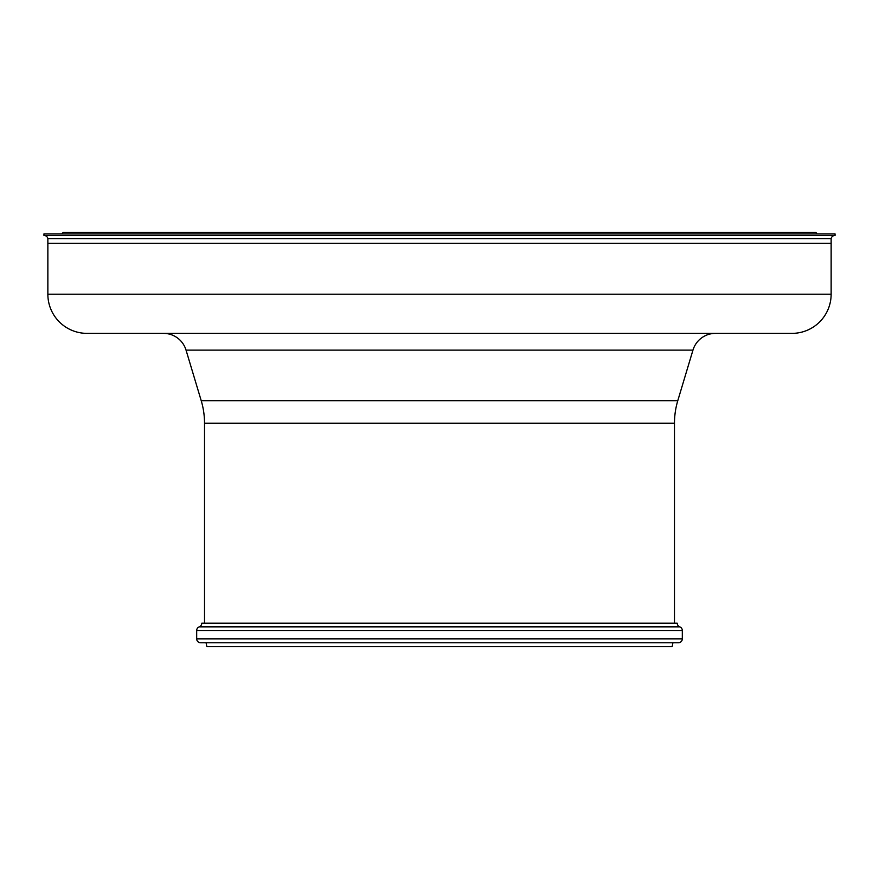 <?xml version="1.0" encoding="UTF-8"?>
<svg xmlns="http://www.w3.org/2000/svg" width="879" height="879" viewBox="0 0 879 879"><rect width="100%" height="100%" fill="white"/><g stroke="black" fill="none" stroke-linecap="round" stroke-linejoin="round"><path stroke-width="1.32" d="M674.479 623.178L674.479 423.195A78.33 78.33 0 0 1 677.786 400.681L692.96 350.117A23.502 23.502 0 0 1 715.462 333.372M204.521 623.178L204.521 423.195A78.33 78.33 0 0 0 201.214 400.681L186.04 350.117A23.502 23.502 0 0 0 163.538 333.372M44.104 235.462A3.912 3.912 0 0 1 47.862 238.594L47.862 294.201A39.159 39.159 0 0 0 87.032 333.372L791.968 333.372A39.159 39.159 0 0 0 831.138 294.201L831.138 243.296L47.862 243.296L831.138 243.296L831.138 238.594A3.912 3.912 0 0 1 834.973 235.462M61.969 233.891L63.145 232.331L815.855 232.331L817.03 233.891M43.95 235.462L835.05 235.462L835.05 233.891L43.95 233.891L43.95 235.462M47.862 238.594L831.138 238.594M199.236 626.848L679.764 626.848A3.912 3.912 0 0 1 677.226 623.178L201.774 623.178A3.912 3.912 0 0 1 199.236 626.848A3.912 3.912 0 0 0 196.687 630.518L196.687 638.846A3.912 3.912 0 0 0 200.599 642.758L678.401 642.758A3.912 3.912 0 0 0 682.313 638.846L682.313 630.518L196.687 630.518M679.764 626.848A3.912 3.912 0 0 1 682.313 630.518M206.082 642.758L206.873 646.669L672.127 646.669L672.918 642.758M201.214 400.681L677.786 400.681M692.96 350.117L186.04 350.117M47.862 294.201L831.138 294.201M674.479 423.195L204.521 423.195M196.687 638.846L682.313 638.846"/></g></svg>
